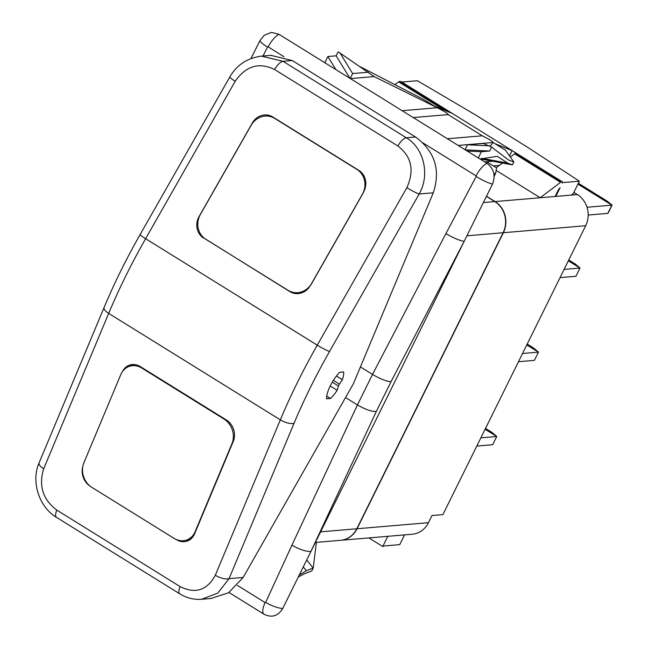 <?xml version="1.0" encoding="UTF-8"?>
<svg xmlns="http://www.w3.org/2000/svg" width="648" height="648" viewBox="0 0 648 648"><rect width="100%" height="100%" fill="white"/><g stroke="black" fill="none" stroke-linecap="round" stroke-linejoin="round"><path stroke-width="0.97" d="M563.792 182.517L579.377 181.197L527.577 147.242L474.393 114.251L417.401 80.733L401.817 82.053L562.513 181.926A1.523 0.551 121.8 0 0 562.343 181.877L561.354 181.967A3.046 1.102 121.8 0 0 560.585 182.331L540.197 197.737L496.141 170.416M400.885 81.672L401.817 82.053M394.916 84.653L398.609 81.859A3.046 1.102 -58.2 0 1 399.379 81.494L400.367 81.413A1.523 0.551 -58.2 0 1 400.521 81.446A1.523 0.551 -58.2 0 1 400.61 81.567M360.531 66.898L424.132 99.735L434.525 106.183L451.64 113.157L446.472 109.949M516.537 153.406L512.082 150.644L494.967 143.67L505.359 150.117L513.88 162.032L508.575 160.016L491.621 147.08L489.669 151.033L465.305 149.866M490.139 146.156L493.185 142.471C493.177 141.693 489.54 139.474 482.29 135.805L448.108 114.607C448.675 114.064 445.038 111.772 437.189 107.738L374.131 76.585L350.406 78.602M350.22 78.481L352.65 73.556L340.095 53.087L338.11 51.856L336.15 55.817L327.856 56.522L335.875 69.587M324.235 62.37L324.996 62.305L327.856 56.522M325.766 63.318L324.996 62.305M349.969 78.327L336.15 55.817M340.095 53.087L374.131 76.585M368.412 72.22L352.65 73.556M413.23 117.563L448.108 114.607M263.963 614.191L228.979 592.491L264.019 614.231A15.244 5.492 -58.2 0 1 265.113 602.583L237.395 585.395M345.538 397.556L357.445 404.935C365.197 409.439 371.482 411.626 376.302 411.496L310.991 551.31L282.722 608.496C278.024 616.11 271.812 618.03 264.084 614.264A15.244 5.492 -58.2 0 1 264.019 614.231L264.084 614.264M250.906 58.571L260.132 40.379L264.173 35.316L271.471 32.4L279.053 34.344L486.964 163.304C493.914 168.642 495.76 175.559 492.496 184.064L464.227 241.25L391.011 381.737C386.419 381.405 380.255 378.967 372.527 374.414L357.445 404.935L291.956 545.122A15.244 4.455 -155 0 0 310.991 551.31L464.227 241.25A15.244 2.9 -152.5 0 1 445.937 233.555L372.527 374.414L360.426 366.914M291.956 545.122L265.672 602.405L265.113 602.583M263.023 55.995L267.543 47.045L268.118 46.867L283.994 56.716M486.964 163.304A15.244 5.492 121.8 0 0 476.029 175.827L476.183 176.459L445.937 233.555M260.132 40.379A15.244 2.819 26.8 0 0 267.543 47.045M279.053 34.344A15.244 5.492 121.8 0 0 268.118 46.867M492.496 184.064A15.244 2.973 -151.7 0 1 476.183 176.459M282.722 608.496A15.244 4.374 -155.8 0 1 265.672 602.405M270.791 55.331L292.224 60.515L415.514 136.995C434.897 151.365 440.81 169.97 433.269 192.804L353.338 383.851L243.162 577.457L228.493 592.799L210.892 598.493M229.781 77.015A10.676 1.037 29.6 0 0 235.216 81.227C246.021 65.861 259.143 61.965 274.59 69.514A10.676 3.839 121.8 0 1 283.014 61.301L406.304 137.773C423.922 148.019 430.231 174.903 419.159 194.003L329.549 351.475A263.76 94.956 121.8 0 0 294.062 423.265L229.052 578.648A10.676 4.05 -157.3 0 1 215.322 575.246C207.068 590.385 195.332 594.176 180.12 586.594A10.676 3.839 -58.2 0 0 179.771 593.827L56.473 517.355C38.823 506.89 30.91 481.27 39.107 462.818L104.117 307.436C114.242 283.249 126.263 258.933 140.162 234.487L229.781 77.015C236.69 64.986 247.253 58.028 261.476 56.125L283.014 61.301L292.224 60.515M326.503 398.836A21.344 7.687 -58.2 0 1 339.617 372.308L343.634 371.96A19.821 7.136 -58.2 0 1 342.379 379.696L339.398 384.134A3.046 1.102 -58.2 0 0 338.475 386.006L337.13 390.307A19.821 7.136 -58.2 0 1 330.521 398.488L326.503 398.836M243.162 577.457L229.052 578.648L217.841 593.058L201.633 599.279L211.669 598.428M122.375 371.701A15.86 13.511 70.8 0 1 129.438 365.164A15.86 13.511 70.8 0 1 140.324 366.606L226.387 419.985A15.86 13.511 70.8 0 1 233.296 441.32L194.57 533.879A15.86 13.511 70.8 0 1 187.215 541.056A15.86 13.511 70.8 0 1 176.337 539.614L175.883 539.339M90.153 486.162A15.86 13.511 70.8 0 1 82.814 466.439M204.549 238.424L289.842 291.592A15.86 14.71 105.5 0 0 293.398 293.155A15.86 14.71 105.5 0 0 310.076 285.922A18.298 16.978 -74.5 0 0 311.688 283.524L362.491 194.246A18.298 16.978 105.5 0 0 363.739 191.622A15.86 14.71 105.5 0 0 358.83 170.359L272.768 116.972A15.86 14.71 105.5 0 0 269.212 115.409A15.86 14.71 105.5 0 0 252.396 122.893L252.688 122.974M203.78 238.213A15.86 14.71 105.5 0 1 199.009 216.699L252.396 122.893M275.4 118.6L274.687 118.406A18.298 16.978 -74.5 0 0 270.581 116.608A18.298 16.978 -74.5 0 0 251.181 125.234L200.37 214.512A18.298 16.978 -74.5 0 0 205.87 239.339L288.068 290.32A18.298 16.978 -74.5 0 0 292.175 292.127A18.298 16.978 -74.5 0 0 311.575 283.492L362.386 194.214A18.298 16.978 -74.5 0 0 356.886 169.387L357.591 169.59M298.574 293.576A18.298 16.978 105.5 0 1 295.456 293.034L292.175 292.127M295.018 293.504A15.86 14.71 105.5 0 1 293.018 292.475L292.669 292.264M266.174 116.033A15.86 14.71 105.5 0 1 270.775 115.952M274.687 118.406L356.886 169.387M189.321 540.067A15.86 13.511 70.8 0 1 186.373 540.1M191.67 538.245A18.298 15.593 70.8 0 1 191.144 538.439L186.624 540.019A18.298 15.593 -109.2 0 0 195.105 531.741L231.968 443.637A18.298 15.593 -109.2 0 0 223.989 419.029L141.799 368.048A18.298 15.593 -109.2 0 0 129.236 366.387A18.298 15.593 -109.2 0 0 120.755 374.666L83.9 462.761A18.298 15.593 -109.2 0 0 91.87 487.377L174.069 538.358A18.298 15.593 -109.2 0 0 186.624 540.019M129.236 366.387L133.755 364.808A18.298 15.593 70.8 0 1 134.492 364.581M129.519 366.29A15.86 13.511 70.8 0 1 131.698 364.622M336.425 376.01L342.379 379.696M330.197 386.006L337.13 390.307M326.722 396.131L330.521 398.488M447.412 138.769L482.29 135.805M477.746 157.586L478.508 157.521L481.367 151.737L489.669 151.033M481.367 151.737L467.224 151.057M480.063 159.019L497.21 156.314L507.781 163.126L512.374 164.867L480.257 158.946M512.374 164.867L513.88 162.032M507.781 163.126L481.829 158.339M492.666 161.231L484.72 161.911M499.341 165.41L493.387 165.912M512.082 150.644L509.49 155.893M579.377 181.197L573.302 193.501L571.277 195.105L555.134 196.474L558.803 189.046A1.523 0.551 121.8 0 0 560.123 187.661L555.79 196.417L555.312 196.117M486.478 196.239L495.08 201.569A22.866 20.606 -94.9 0 1 503.375 232.713L357.064 528.752L428.441 522.693A22.866 20.606 85.1 0 1 412.25 534.236L340.864 540.294A22.866 20.606 -94.9 0 0 357.064 528.752M562.853 182.137L562.351 183.149A1.523 0.551 121.8 0 0 562.496 181.91L516.561 153.422A1.523 0.551 -58.2 0 1 516.65 153.544M555.134 196.474L495.08 201.569M510.349 157.091L514.65 153.835A3.046 1.102 -58.2 0 1 515.419 153.471L516.415 153.39A1.523 0.551 -58.2 0 1 516.561 153.422M496.287 167.711L502.475 163.045M428.441 522.693L431.981 515.533L442.916 514.609L585.695 225.723L503.375 232.713M573.853 192.383L577.392 194.578A22.866 20.606 85.1 0 1 585.695 225.723M486.405 196.376L494.813 201.593A22.866 20.606 85.1 0 1 503.115 232.729L356.797 528.776A22.866 20.606 85.1 0 1 340.597 540.319L315.365 542.457M387.804 536.309L382.757 546.531L368.874 537.921M404.571 534.892L399.759 544.62L384.183 545.948L382.757 546.531M316.362 542.376L313.235 568.021L311.842 570.839L303.977 573.974L298.274 577.044M299.23 575.092L306.326 570.742L313.122 568.021L306.739 559.913M306.326 570.742L303.288 566.887M494.149 176.394L495.615 173.429L493.833 173.575M486.664 161.741L496.57 167.889L495.615 173.429M587.015 207.263L611.874 205.157L577.943 184.105M611.923 205.003L607.216 201.155L578.364 183.254M611.874 205.157L607.816 213.378L608.124 212.698L607.816 213.378L588.182 215.047M568.766 259.969L575.343 264.044L580 268.045L575.942 276.275L560.042 277.619M564.108 269.398L580 268.045L568.345 260.82M527.205 344.056L533.782 348.138L538.447 352.139L534.381 360.361L518.481 361.714M522.547 353.492L538.447 352.139L526.784 344.906M485.514 428.417L492.091 432.491L496.749 436.493L492.691 444.722L476.79 446.067M480.857 437.846L496.749 436.493L485.093 429.268M491.621 147.08L483.246 143.451L467.483 144.788L465.053 149.712M489.637 145.849L467.483 144.788M478.508 157.521L477.333 157.326M399.379 81.494L445.314 109.99A3.046 1.102 121.8 0 0 444.617 110.298M445.314 109.99L446.302 109.901A1.523 0.551 121.8 0 1 446.448 109.933A1.523 0.551 121.8 0 1 446.383 111.011M434.525 106.183L436.339 107.309M493.152 142.544L494.967 143.67M402.173 110.711L437.189 107.738M422.877 142.852L476.029 175.827M376.302 411.496L391.011 381.737M56.473 517.355A10.676 3.839 -58.2 0 1 56.83 510.122C42.857 499.6 38.475 485.814 43.675 468.779L108.686 313.397A274.436 98.796 -58.2 0 1 145.606 238.699L235.216 81.227M39.107 462.818A10.676 4.05 22.7 0 0 43.675 468.779M104.117 307.436A10.676 4.05 22.7 0 0 108.686 313.397L280.333 419.855L215.322 575.246M274.59 69.514L397.88 145.994C411.626 156.541 414.615 170.44 406.863 187.693L317.253 345.165A274.436 98.796 121.8 0 0 280.333 419.855A10.676 4.05 -157.3 0 0 294.062 423.265M415.514 136.995L406.304 137.773A10.676 3.839 121.8 0 0 397.88 145.994M433.269 192.804L419.159 194.003A10.676 1.037 -150.4 0 1 406.863 187.693M329.549 351.475A10.676 1.037 -150.4 0 1 317.253 345.165L145.606 238.699A10.676 1.037 29.6 0 1 140.162 234.487M180.12 586.594L56.83 510.122M289.842 291.592L293.018 292.475M142.341 367.853L141.799 368.048M223.989 419.029L224.532 418.835M231.968 443.637L232.381 443.491M195.526 531.595L195.105 531.741M333.347 380.384L339.398 384.134M332.262 382.15L338.475 386.006M458.168 145.444L493.185 142.471M516.415 153.39L562.343 181.877M515.419 153.471L561.354 181.967M514.65 153.835L560.585 182.331M577.392 194.578L571.277 195.105M320.606 531.846L356.797 528.776M503.115 232.729L466.925 235.807M494.813 201.593L483.351 202.565M398.609 81.859L444.131 110.095M400.367 81.413L446.302 109.901M261.476 56.125L271.52 55.274M179.771 593.827C186.632 598.039 193.914 599.854 201.633 599.279M273.464 117.409L270.581 116.608M608.132 213.127L612.052 205.189M400.521 81.446L446.448 109.933"/></g></svg>
